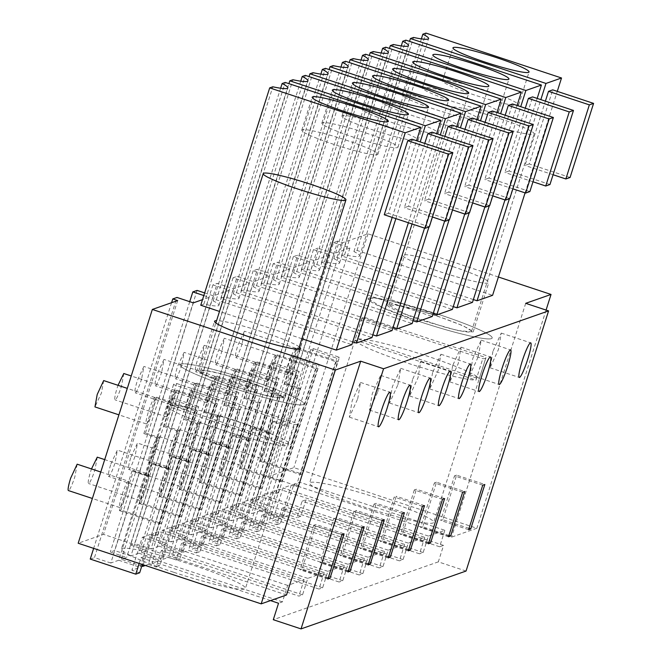 <?xml version="1.0" encoding="UTF-8"?>
<svg xmlns="http://www.w3.org/2000/svg" width="662" height="662" viewBox="0 0 662 662"><rect width="100%" height="100%" fill="white"/><g stroke="black" fill="none" stroke-linecap="round" stroke-linejoin="round"><path stroke-width="0.5" stroke-dasharray="3.31 2.48" d="M466.056 571.049L438.318 561.864L443.54 545.397L306.001 499.843L300.78 516.302L255.267 501.233L337.794 241.084L342.693 242.706L268.532 476.508L451.542 537.13L476.872 528.251L293.862 467.629L268.532 476.508M525.702 303.328L451.542 537.13M438.318 561.864L273.298 619.715M170.655 527.341L175.422 528.921L178.061 527.995L173.295 526.414L178.889 524.453L324.223 572.597L307.764 578.365L302.542 594.832L298.893 596.106L161.346 550.552L164.995 549.27L159.774 565.737L151.987 563.155L160.212 560.275L170.655 527.341L162.43 530.229L151.987 563.155M324.223 572.597L319.001 589.056L181.454 543.502L185.103 542.219L179.882 558.687L172.087 556.105L180.321 553.225L190.764 520.291L182.538 523.179L172.087 556.105M190.764 520.291L195.53 521.871L198.17 520.944L193.403 519.364L198.997 517.411L344.323 565.547L327.872 571.314L322.642 587.782L319.001 589.056M344.323 565.547L339.101 582.014L201.562 536.452L205.212 535.177L199.99 551.636L192.195 549.063L200.429 546.175L210.872 513.24L202.638 516.128L192.195 549.063M210.872 513.24L215.638 514.821L218.278 513.894L213.512 512.322L219.097 510.361L364.431 558.496L347.972 564.264L342.75 580.731L339.101 582.014M364.431 558.496L359.209 574.964L221.671 529.401L225.32 528.127L220.09 544.594L212.303 542.013L220.529 539.125L230.98 506.198L222.746 509.078L212.303 542.013M230.98 506.198L235.746 507.771L238.386 506.852L233.62 505.272L239.205 503.31L384.539 551.446L368.08 557.222L362.859 573.681L359.209 574.964M384.539 551.446L379.318 567.913L241.771 522.359L245.42 521.077L240.198 537.544L232.412 534.962L240.637 532.074L251.08 499.148L242.855 502.028L232.412 534.962M251.08 499.148L255.846 500.729L258.486 499.802L253.72 498.221L259.314 496.26L404.647 544.396L388.189 550.172L382.967 566.631L379.318 567.913M404.647 544.396L399.426 560.863L261.879 515.309L265.528 514.026L260.307 530.494L252.512 527.912L260.745 525.024L271.188 492.098L262.963 494.986L252.512 527.912M271.188 492.098L275.955 493.678L278.594 492.751L273.828 491.171L279.422 489.21L424.756 537.354L408.297 543.121L403.067 559.589L399.426 560.863M424.756 537.354L419.526 553.813L281.987 508.259L285.636 506.976L280.415 523.443L272.62 520.862L280.853 517.982L291.297 485.047L283.071 487.935L272.62 520.862M291.297 485.047L296.063 486.628L298.703 485.701L293.936 484.121L299.522 482.168L444.856 530.303L428.397 536.071L423.175 552.538L419.526 553.813M444.856 530.303L439.634 546.771L443.54 545.397M143.249 564.794L153.187 533.464L158.781 531.503L304.115 579.647L287.656 585.415L282.434 601.874L278.528 603.248M304.115 579.647L298.893 596.106M439.634 546.771L302.095 501.208L306.001 499.843M300.78 516.302L296.874 517.676L302.095 501.208M337.794 241.084L333.574 242.565L251.047 502.715L267.39 508.126L262.111 509.972L283.485 517.055L289.079 515.094L296.874 517.676M251.047 502.715L255.267 501.233M203.822 295.55L209.167 297.321L202.514 299.654M498.395 277.006L368.022 233.827L342.693 242.706M333.574 242.565L349.908 247.977L334.078 253.529L317.743 248.118L235.217 508.259L251.56 513.671L259.471 510.899L310.66 349.544L313.3 348.617L262.111 509.972M204.657 292.91L213.445 295.823L229.275 290.27L212.932 284.859L217.21 283.361L233.545 288.773L249.384 283.22L233.041 277.808L237.31 276.311L253.654 281.722L269.484 276.17L253.149 270.758L257.419 269.26L273.762 274.672L289.592 269.128L273.249 263.716L277.527 262.21L293.87 267.622L309.7 262.078L293.357 256.666L297.635 255.168L313.97 260.58L329.808 255.027L313.465 249.615L317.743 248.118M452.667 266.546A45.124 4.402 17.6 0 0 402.794 255.3A45.124 4.402 17.6 0 0 438.947 271.354A45.124 4.402 17.6 0 0 488.821 282.591A45.124 4.402 17.6 0 0 452.667 266.546M372.838 334.807L240.96 291.131L244.088 290.03A50.072 4.882 17.6 0 0 259.123 291.181A50.072 4.882 17.6 0 0 253.38 286.778L256.5 285.678L392.045 330.578M433.155 313.664L301.276 269.98L304.404 268.888A50.072 4.882 17.6 0 0 319.44 270.03A50.072 4.882 17.6 0 0 313.697 265.627L316.825 264.535L452.369 309.427M453.263 306.614L321.384 262.93L324.512 261.838A50.072 4.882 17.6 0 0 339.548 262.98A50.072 4.882 17.6 0 0 333.805 258.577L336.925 257.485L472.469 302.377M413.047 320.714L281.176 277.03L284.296 275.938A50.072 4.882 17.6 0 0 299.34 277.08A50.072 4.882 17.6 0 0 293.589 272.678L296.717 271.585L432.261 316.477M392.938 327.756L261.068 284.081L264.188 282.988A50.072 4.882 17.6 0 0 279.232 284.13A50.072 4.882 17.6 0 0 273.489 279.728L276.608 278.628L412.153 323.528M352.73 341.857L220.851 298.181L223.979 297.081A50.072 4.882 17.6 0 0 239.015 298.223A50.072 4.882 17.6 0 0 233.272 293.82L236.4 292.728L371.945 337.62M200.751 305.223L203.871 304.131A50.072 4.882 17.6 0 0 218.915 305.273A50.072 4.882 17.6 0 0 213.164 300.871L216.292 299.778L351.836 344.67M301.889 338.729L219.503 311.438M299.298 346.905A45.124 4.402 17.6 0 0 264.428 332.531A45.124 4.402 17.6 0 0 216.573 320.665M473.363 299.563L341.493 255.888L344.621 254.787A50.072 4.882 17.6 0 0 359.656 255.937A50.072 4.882 17.6 0 0 353.913 251.535L357.033 250.435L492.578 295.335M368.022 233.827L293.862 467.629M381.535 499.28A65.083 6.355 -162.4 0 1 433.684 522.426A65.083 6.355 -162.4 0 1 361.75 506.215A65.083 6.355 -162.4 0 1 309.601 483.07A65.083 6.355 -162.4 0 1 381.535 499.28M546.076 310.073L476.872 528.251M286.522 594.981L103.512 534.358L78.182 543.245M177.673 300.565L103.512 534.358M171.582 302.7L93.648 548.368M270.51 600.591L140.981 557.694L139.161 563.436M302.542 594.832L164.995 549.27M307.764 578.365L162.43 530.229M178.889 524.453L168.438 557.387L176.233 559.969L181.454 543.502M322.642 587.782L185.103 542.219M327.872 571.314L182.538 523.179M198.997 517.411L188.546 550.337L196.341 552.919L201.562 536.452M342.75 580.731L205.212 535.177M347.972 564.264L202.638 516.128M219.097 510.361L208.654 543.287L216.449 545.869L221.671 529.401M362.859 573.681L225.32 528.127M368.08 557.222L222.746 509.078M239.205 503.31L228.762 536.237L236.549 538.818L241.771 522.359M382.967 566.631L245.42 521.077M388.189 550.172L242.855 502.028M259.314 496.26L248.871 529.195L256.657 531.776L261.879 515.309M403.067 559.589L265.528 514.026M408.297 543.121L262.963 494.986M279.422 489.21L268.971 522.144L276.766 524.726L281.987 508.259M423.175 552.538L285.636 506.976M428.397 536.071L283.071 487.935M299.522 482.168L289.079 515.094M140.981 557.694L144.887 556.32L142.305 564.479M282.434 601.874L144.887 556.32M139.665 572.787L131.879 570.205L140.104 567.317L150.555 534.391L155.322 535.972L157.953 535.045L153.187 533.464M287.656 585.415L142.322 537.279L131.879 570.205M142.322 537.279L150.555 534.391M158.781 531.503L148.338 564.438L156.124 567.02L161.346 550.552M334.078 253.529L251.56 513.671M349.908 247.977L267.39 508.126M283.485 517.055L293.936 484.121M313.3 348.617L339.44 357.273L298.703 485.701M197.102 290.411L114.576 550.552L110.306 552.05L126.641 557.462L121.369 559.316L141.792 566.084M189.729 301.673L110.306 552.05M209.167 297.321L126.641 557.462M193.337 302.873L110.811 563.014L118.73 560.242L169.911 398.88L172.55 397.961L121.369 559.316M110.811 563.014L94.476 557.603L176.994 297.453M90.247 559.084L94.476 557.603M313.465 249.615L230.939 509.757L235.217 508.259M230.939 509.757L247.282 515.168L242.002 517.022L263.385 524.105L273.828 491.171M329.808 255.027L247.282 515.168M313.97 260.58L231.452 520.721L239.363 517.949L290.552 356.595L293.192 355.668L242.002 517.022M231.452 520.721L215.109 515.309L297.635 255.168M293.357 256.666L210.839 516.807L215.109 515.309M210.839 516.807L227.174 522.219L221.902 524.072L243.277 531.147L253.72 498.221M309.7 262.078L227.174 522.219M293.87 267.622L211.344 527.771L219.263 524.999L270.444 363.637L273.083 362.718L221.902 524.072M211.344 527.771L195 522.359L277.527 262.21M273.249 263.716L190.73 523.857L195 522.359M190.73 523.857L207.074 529.269L201.794 531.123L223.168 538.198L233.62 505.272M289.592 269.128L207.074 529.269M273.762 274.672L191.235 534.822L199.154 532.041L250.335 370.687L252.975 369.76L201.794 531.123M191.235 534.822L174.9 529.41L257.419 269.26M253.149 270.758L170.622 530.907L174.9 529.41M170.622 530.907L186.965 536.319L181.686 538.165L203.06 545.248L213.512 512.322M269.484 276.17L186.965 536.319M253.654 281.722L171.135 541.872L179.046 539.091L230.235 377.737L232.875 376.81L181.686 538.165M171.135 541.872L154.792 536.46L237.31 276.311M233.041 277.808L150.514 537.958L154.792 536.46M150.514 537.958L166.857 543.37L161.578 545.215L182.96 552.298L193.403 519.364M249.384 283.22L166.857 543.37M233.545 288.773L151.027 548.914L158.938 546.142L210.127 384.788L212.767 383.861L161.578 545.215M151.027 548.914L134.684 543.502L217.21 283.361M212.932 284.859L130.414 545L134.684 543.502M130.414 545L146.749 550.412L141.469 552.265L162.852 559.349L173.295 526.414M229.275 290.27L146.749 550.412M213.445 295.823L130.919 555.964L138.838 553.192L190.019 391.838L192.659 390.911L141.469 552.265M130.919 555.964L114.576 550.552M437.003 315.94A45.124 4.402 17.6 0 0 387.129 304.694A45.124 4.402 17.6 0 0 423.283 320.747L457.525 330.495L473.156 331.985L463.326 325.82L437.003 315.94M412.045 223.979L440.313 134.874M424.549 228.117L456.747 126.608M469.54 212.725L428.695 199.196L452.196 125.101M428.695 199.196L424.474 200.677L444.864 136.38M240.96 291.131L309.013 76.61M244.088 290.03L313.027 72.696M253.38 286.778L320.838 74.127M256.5 285.678L325.447 68.343M301.276 269.98L369.33 55.459M469.192 212.85L500.629 113.732M304.404 268.888L373.343 51.553M313.697 265.627L381.155 52.985M316.825 264.535L385.764 47.201M484.865 206.974L517.072 105.465M529.865 191.583L489.011 178.045L512.512 103.959M489.011 178.045L484.791 179.526L505.189 115.238M489.292 205.799L520.737 106.681M504.974 199.924L537.172 98.415M549.965 184.532L509.119 171.003L532.62 96.909M509.119 171.003L504.899 172.476L525.289 108.187M321.384 262.93L389.438 48.417M324.512 261.838L393.451 44.503M333.805 258.577L401.263 45.935M336.925 257.485L405.872 40.15M449.084 219.9L480.529 120.774M464.765 214.016L496.963 112.515M509.757 198.625L468.903 185.095L492.412 111.001M468.903 185.095L464.683 186.576L485.081 122.288M281.176 277.03L349.222 62.509M284.296 275.938L353.243 58.604M293.589 272.678L361.047 60.027M296.717 271.585L365.656 54.243M264.188 282.988L333.135 65.646M273.489 279.728L340.938 67.077M276.608 278.628L345.556 61.293M444.657 221.067L476.855 119.565M428.976 226.95L460.421 127.824M489.648 205.675L448.803 192.145L472.304 118.051M448.803 192.145L444.574 193.627L464.972 129.33M261.068 284.081L329.113 69.56M220.851 298.181L288.905 83.66M395.876 218.617L420.204 141.925M223.979 297.081L292.918 79.746M233.272 293.82L300.73 81.178M236.4 292.728L305.339 75.394M408.38 222.763L436.647 133.658M449.44 219.776L408.586 206.246L432.087 132.152M408.586 206.246L404.366 207.719L424.756 143.431M392.21 217.401L416.539 140.708M216.292 299.778L285.231 82.444M429.332 226.826L388.478 213.288L411.987 139.202M388.478 213.288L384.258 214.769M203.871 304.131L272.818 86.796M213.164 300.871L280.622 88.228M248.763 381.933A45.124 4.402 17.6 0 0 198.89 370.687A45.124 4.402 17.6 0 0 235.043 386.74L269.285 396.488L284.917 397.978L275.086 391.813L248.763 381.933M344.621 254.787L413.56 37.453M341.493 255.888L409.546 41.367M353.913 251.535L421.363 38.884M357.033 250.435L425.98 33.1M525.082 192.874L557.28 91.364M509.401 198.749L540.846 99.631M570.073 177.482L529.228 163.953L552.729 89.858M529.228 163.953L524.999 165.434L545.397 101.137M440.04 314.872A65.083 6.355 -162.4 0 1 492.18 338.025A65.083 6.355 -162.4 0 1 420.246 321.815L382.28 307.557L368.105 298.661L374.419 297.917L390.646 300.813L440.04 314.872A65.083 6.355 17.6 0 0 368.105 298.661A65.083 6.355 17.6 0 0 420.246 321.815A65.083 6.355 17.6 0 0 492.18 338.025A65.083 6.355 17.6 0 0 440.04 314.872M341.981 534.573L313.755 525.223L315.865 524.478L344.091 533.829M328.294 577.727L302.145 569.063L315.865 524.478M327.88 579.027L300.035 569.8L302.145 569.063M313.755 525.223L300.035 569.8M357.703 398.814L360.517 382.429L352.167 400.758L349.354 417.143L357.703 398.814M432.592 372.565L429.779 388.95L438.128 370.621L440.942 354.236L432.592 372.565M412.484 379.607L409.67 395.992L418.028 377.671L420.842 361.287L412.484 379.607M402.306 513.422L374.071 504.072L376.182 503.335L404.416 512.686M388.611 556.577L362.462 547.921L376.182 503.335M388.197 557.884L360.351 548.657L362.462 547.921M374.071 504.072L360.351 548.657M422.406 506.38L394.18 497.03L380.46 541.607L382.57 540.871L396.29 496.285L394.18 497.03M408.305 550.834L380.46 541.607M424.516 505.636L396.29 496.285M408.719 549.526L382.57 540.871M448.935 535.434L422.786 526.77L436.498 482.193L464.732 491.543M448.522 536.733L420.676 527.515L422.786 526.77M462.622 492.28L434.388 482.929L420.676 527.515M434.388 482.929L436.498 482.193M452.7 365.515L449.887 381.9L458.236 363.57L461.05 347.186L452.7 365.515M442.514 499.33L414.288 489.979L416.398 489.235L444.624 498.585M428.827 542.484L402.678 533.82L416.398 489.235M428.413 543.783L400.568 534.557L402.678 533.82M414.288 489.979L400.568 534.557M368.097 564.926L340.251 555.708L342.362 554.963L356.073 510.385L353.963 511.122L340.251 555.708M368.511 563.627L342.362 554.963M382.197 520.473L353.963 511.122M384.308 519.736L356.073 510.385M362.089 527.523L333.855 518.172L320.143 562.758L322.253 562.013L335.973 517.436L333.855 518.172M347.989 571.976L320.143 562.758M364.199 526.787L335.973 517.436M348.402 570.677L322.253 562.013M377.812 391.763L380.625 375.379L372.267 393.708L369.462 410.092L377.812 391.763M397.92 384.713L400.733 368.329L392.376 386.658L389.562 403.042L397.92 384.713M478.345 356.52L481.158 340.136L472.8 358.465L469.987 374.849L478.345 356.52M469.035 528.384L442.886 519.72L456.606 475.142L484.841 484.493M468.622 529.683L440.776 520.464L442.886 519.72M482.73 485.229L454.496 475.879L440.776 520.464M454.496 475.879L456.606 475.142M492.909 351.414L490.095 367.799L498.453 349.47L501.266 333.085L492.909 351.414M173.51 572.208A65.083 6.355 -162.4 0 1 121.361 549.063A65.083 6.355 -162.4 0 1 193.296 565.274A65.083 6.355 -162.4 0 1 245.445 588.419A65.083 6.355 -162.4 0 1 173.51 572.208M118.73 560.242L140.104 567.317M156.124 567.02L159.774 565.737M145.334 565.489L148.338 564.438M138.838 553.192L160.212 560.275M162.852 559.349L168.438 557.387M190.019 391.838L216.168 400.493L218.799 399.567L178.061 527.995M175.422 528.921L216.168 400.493M192.659 390.911L218.799 399.567M176.233 559.969L179.882 558.687M158.938 546.142L180.321 553.225M182.96 552.298L188.546 550.337M210.127 384.788L236.268 393.443L238.908 392.525L198.17 520.944M195.53 521.871L236.268 393.443M212.767 383.861L238.908 392.525M196.341 552.919L199.99 551.636M179.046 539.091L200.429 546.175M203.06 545.248L208.654 543.287M230.235 377.737L256.376 386.401L259.016 385.474L218.278 513.894M215.638 514.821L256.376 386.401M232.875 376.81L259.016 385.474M216.449 545.869L220.09 544.594M199.154 532.041L220.529 539.125M223.168 538.198L228.762 536.237M250.335 370.687L276.484 379.351L279.124 378.424L238.386 506.852M235.746 507.771L276.484 379.351M252.975 369.76L279.124 378.424M236.549 538.818L240.198 537.544M219.263 524.999L240.637 532.074M243.277 531.147L248.871 529.195M270.444 363.637L296.593 372.301L299.224 371.374L258.486 499.802M255.846 500.729L296.593 372.301M273.083 362.718L299.224 371.374M256.657 531.776L260.307 530.494M239.363 517.949L260.745 525.024M263.385 524.105L268.971 522.144M290.552 356.595L316.693 365.25L319.332 364.323L278.594 492.751M275.955 493.678L316.693 365.25M293.192 355.668L319.332 364.323M276.766 524.726L280.415 523.443M259.471 510.899L280.853 517.982M310.66 349.544L336.801 358.2L339.44 357.273M296.063 486.628L336.801 358.2M169.911 398.88L196.06 407.544L198.699 406.617L157.953 535.045M155.322 535.972L196.06 407.544M172.55 397.961L198.699 406.617M452.543 209.97L424.474 200.677M512.868 188.827L484.791 179.526M532.968 181.777L504.899 172.476M492.76 195.878L464.683 186.576M472.651 202.928L444.574 193.627M432.443 217.02L404.366 207.719M251.8 380.865A65.083 6.355 -162.4 0 1 303.941 404.01A65.083 6.355 -162.4 0 1 232.006 387.8A65.083 6.355 -162.4 0 1 179.865 364.654A65.083 6.355 -162.4 0 1 251.8 380.865A65.083 6.355 17.6 0 0 179.865 364.654A65.083 6.355 17.6 0 0 232.006 387.8A65.083 6.355 17.6 0 0 303.941 404.01A65.083 6.355 17.6 0 0 251.8 380.865M553.076 174.727L524.999 165.434M344.141 118.208A39.919 3.898 17.6 0 0 385.888 133.989A39.919 3.898 17.6 0 0 418.078 140.179A39.919 3.898 17.6 0 0 415.918 138.01A39.919 3.898 17.6 0 0 374.171 122.238A39.919 3.898 17.6 0 0 341.981 116.04A39.919 3.898 17.6 0 0 344.141 118.208M404.457 97.057A39.919 3.898 17.6 0 0 446.205 112.838A39.919 3.898 17.6 0 0 478.394 119.036A39.919 3.898 17.6 0 0 476.235 116.868A39.919 3.898 17.6 0 0 434.487 101.087A39.919 3.898 17.6 0 0 402.297 94.898A39.919 3.898 17.6 0 0 404.457 97.057M424.565 90.007A39.919 3.898 17.6 0 0 466.313 105.788A39.919 3.898 17.6 0 0 498.503 111.986A39.919 3.898 17.6 0 0 496.343 109.818A39.919 3.898 17.6 0 0 454.595 94.037A39.919 3.898 17.6 0 0 422.406 87.847A39.919 3.898 17.6 0 0 424.565 90.007M384.349 104.108A39.919 3.898 17.6 0 0 426.096 119.888A39.919 3.898 17.6 0 0 458.294 126.086A39.919 3.898 17.6 0 0 456.135 123.918A39.919 3.898 17.6 0 0 414.379 108.138A39.919 3.898 17.6 0 0 382.189 101.94A39.919 3.898 17.6 0 0 384.349 104.108M364.241 111.158A39.919 3.898 17.6 0 0 405.988 126.939A39.919 3.898 17.6 0 0 438.186 133.128A39.919 3.898 17.6 0 0 436.026 130.968A39.919 3.898 17.6 0 0 394.279 115.188A39.919 3.898 17.6 0 0 362.081 108.99A39.919 3.898 17.6 0 0 364.241 111.158M324.032 125.259A39.919 3.898 17.6 0 0 365.78 141.031A39.919 3.898 17.6 0 0 397.97 147.229A39.919 3.898 17.6 0 0 395.81 145.061A39.919 3.898 17.6 0 0 354.062 129.28A39.919 3.898 17.6 0 0 321.873 123.091A39.919 3.898 17.6 0 0 324.032 125.259M303.924 132.301A39.919 3.898 17.6 0 0 345.672 148.081A39.919 3.898 17.6 0 0 377.87 154.279A39.919 3.898 17.6 0 0 375.71 152.111A39.919 3.898 17.6 0 0 333.954 136.331A39.919 3.898 17.6 0 0 301.764 130.141A39.919 3.898 17.6 0 0 303.924 132.301M444.665 82.965A39.919 3.898 17.6 0 0 486.413 98.746A39.919 3.898 17.6 0 0 518.611 104.935A39.919 3.898 17.6 0 0 516.451 102.767A39.919 3.898 17.6 0 0 474.704 86.995A39.919 3.898 17.6 0 0 442.506 80.797A39.919 3.898 17.6 0 0 444.665 82.965M298.653 388.875L284.602 384.217L286.183 383.662L300.234 388.321L298.653 388.875L286.745 426.411L272.686 421.76L269.409 432.087A13.885 1.779 -71.7 0 1 266.952 444.285L274.275 421.206L272.686 421.76M260.158 461.273L300.349 474.588L301.938 474.033L261.738 460.719L260.158 461.273L269.409 432.087A13.885 1.779 -71.7 0 0 269.202 431.847L217.897 414.851L215.647 427.296L209.175 441.19L211.418 428.769L217.889 414.875M300.349 474.588L336.139 361.775L337.719 361.212L301.938 474.033M295.947 348.452A13.885 1.779 -71.7 0 1 293.481 360.649L297.528 347.906L295.947 348.452L287.854 373.956A13.885 1.779 -71.7 0 1 287.01 374.568A13.885 1.779 -71.7 0 1 289.261 362.122A13.885 1.779 -71.7 0 1 295.74 348.204A13.885 1.779 -71.7 0 1 295.947 348.444L336.139 361.775M286.183 383.662L293.481 360.649A13.885 1.779 -71.7 0 1 287.854 373.956L284.602 384.217M261.738 460.719L266.952 444.285A13.885 1.779 -71.7 0 1 261.325 457.599A13.885 1.779 -71.7 0 1 260.472 458.212A13.885 1.779 -71.7 0 1 262.731 445.766A13.885 1.779 -71.7 0 1 269.202 431.847M300.234 388.321L288.326 425.856L274.275 421.206M297.528 347.906L337.719 361.212M288.326 425.856L286.745 426.411M242.176 343.652A13.885 1.779 -71.7 0 1 235.697 357.571A13.885 1.779 -71.7 0 1 237.956 345.134L244.427 331.232L242.176 343.652M278.545 395.926L264.494 391.267L266.074 390.712L280.125 395.363L278.545 395.926L266.637 433.461L252.586 428.811L249.309 439.138A13.885 1.779 -71.7 0 1 246.843 451.335L254.167 428.256L252.586 428.811M240.049 468.324L280.241 481.638L281.83 481.084L241.63 467.769L240.049 468.324L249.309 439.138A13.885 1.779 -71.7 0 0 249.102 438.898L197.789 421.901M280.241 481.638L316.031 368.817L317.619 368.262L281.83 481.084M275.839 355.502A13.885 1.779 -71.7 0 1 273.373 367.691L277.419 354.948L275.839 355.502L267.746 381.006A13.885 1.779 -71.7 0 1 266.902 381.618A13.885 1.779 -71.7 0 1 269.153 369.173A13.885 1.779 -71.7 0 1 275.632 355.254A13.885 1.779 -71.7 0 1 275.839 355.494L316.031 368.817M266.074 390.712L273.373 367.691A13.885 1.779 -71.7 0 1 267.746 381.006L264.494 391.267M241.63 467.769L246.843 451.335A13.885 1.779 -71.7 0 1 241.216 464.641A13.885 1.779 -71.7 0 1 240.364 465.254A13.885 1.779 -71.7 0 1 242.623 452.816A13.885 1.779 -71.7 0 1 249.102 438.898M280.125 395.363L268.218 432.907L254.167 428.256M277.419 354.948L317.619 368.262M268.218 432.907L266.637 433.461M222.068 350.703A13.885 1.779 -71.7 0 1 215.589 364.621A13.885 1.779 -71.7 0 1 217.848 352.176L224.319 338.282L222.068 350.703M191.318 435.819L197.781 421.926L195.538 434.338A13.885 1.779 -71.7 0 1 189.059 448.265A13.885 1.779 -71.7 0 1 191.318 435.819M258.437 402.968L244.386 398.317L245.966 397.763L260.017 402.413L258.437 402.968L246.529 440.511L232.478 435.853L229.201 446.188A13.885 1.779 -71.7 0 1 226.735 458.385L234.058 435.298L232.478 435.853M219.941 475.374L260.141 488.688L261.722 488.134L221.522 474.819L219.941 475.374L229.201 446.188A13.885 1.779 -71.7 0 0 228.994 445.94L177.681 428.951M260.141 488.688L295.922 375.867L297.511 375.313L261.722 488.134M255.731 362.544L247.638 388.048A13.885 1.779 -71.7 0 1 246.794 388.66A13.885 1.779 -71.7 0 1 249.053 376.223A13.885 1.779 -71.7 0 1 255.524 362.304A13.885 1.779 -71.7 0 1 255.731 362.544L295.922 375.867M245.966 397.763L253.273 374.742A13.885 1.779 -71.7 0 0 255.739 362.553L257.311 361.998L253.273 374.742A13.885 1.779 -71.7 0 1 247.638 388.048L244.386 398.317M221.522 474.819L226.735 458.385A13.885 1.779 -71.7 0 1 221.108 471.692A13.885 1.779 -71.7 0 1 220.264 472.304A13.885 1.779 -71.7 0 1 222.515 459.867A13.885 1.779 -71.7 0 1 228.994 445.94M260.017 402.413L248.109 439.957L234.058 435.298M257.311 361.998L297.511 375.313M248.109 439.957L246.529 440.511M201.96 357.745A13.885 1.779 -71.7 0 1 195.489 371.672A13.885 1.779 -71.7 0 1 197.739 359.226L204.21 345.332L201.96 357.745M171.21 442.87L177.681 428.968L175.43 441.388A13.885 1.779 -71.7 0 1 168.951 455.307A13.885 1.779 -71.7 0 1 171.21 442.87M238.328 410.018L224.277 405.367L225.866 404.813L239.917 409.464L238.328 410.018L226.421 447.562L212.37 442.903L209.093 453.238A13.885 1.779 -71.7 0 1 206.635 465.436L213.95 442.348L212.37 442.903M199.833 482.424L240.033 495.739L241.613 495.176L201.422 481.862L199.833 482.424L209.093 453.238A13.885 1.779 -71.7 0 0 208.886 452.99L157.581 436.001M240.033 495.739L275.822 382.917L277.403 382.363L241.613 495.176M235.631 369.603A13.885 1.779 -71.7 0 1 233.165 381.792L237.203 369.048L235.631 369.603L227.538 395.098A13.885 1.779 -71.7 0 1 226.685 395.711A13.885 1.779 -71.7 0 1 228.944 383.273A13.885 1.779 -71.7 0 1 235.415 369.355A13.885 1.779 -71.7 0 1 235.631 369.595L275.822 382.917M225.866 404.813L233.165 381.792A13.885 1.779 -71.7 0 1 227.538 395.098L224.277 405.367M201.422 481.862L206.635 465.436A13.885 1.779 -71.7 0 1 201 478.742A13.885 1.779 -71.7 0 1 200.156 479.354A13.885 1.779 -71.7 0 1 202.406 466.917A13.885 1.779 -71.7 0 1 208.886 452.99M239.917 409.464L228.009 447.007L213.95 442.348M237.203 369.048L277.403 382.363M228.009 447.007L226.421 447.562M181.86 364.795A13.885 1.779 -71.7 0 1 175.38 378.722A13.885 1.779 -71.7 0 1 177.631 366.276L184.102 352.374L181.86 364.795M151.101 449.92L157.573 436.018L155.322 448.439A13.885 1.779 -71.7 0 1 148.851 462.357A13.885 1.779 -71.7 0 1 151.101 449.92M218.228 417.068L204.169 412.418L205.758 411.855L219.809 416.514L218.228 417.068L206.321 454.612L192.261 449.953L188.984 460.28A13.885 1.779 -71.7 0 1 186.527 472.486L193.85 449.399L192.261 449.953M179.733 489.466L219.925 502.781L221.505 502.226L181.314 488.912L179.733 489.466L188.984 460.28A13.885 1.779 -71.7 0 0 188.778 460.04L137.473 443.043M219.925 502.781L255.714 389.968L257.295 389.413L221.505 502.226M215.522 376.653A13.885 1.779 -71.7 0 1 213.056 388.842L217.103 376.099L215.522 376.653L207.429 402.148A13.885 1.779 -71.7 0 1 206.577 402.761A13.885 1.779 -71.7 0 1 208.836 390.323A13.885 1.779 -71.7 0 1 215.315 376.397A13.885 1.779 -71.7 0 1 215.522 376.645L255.714 389.968M205.758 411.855L213.056 388.842A13.885 1.779 -71.7 0 1 207.429 402.148L204.169 412.418M181.314 488.912L186.527 472.486A13.885 1.779 -71.7 0 1 180.9 485.792A13.885 1.779 -71.7 0 1 180.047 486.404A13.885 1.779 -71.7 0 1 182.307 473.959A13.885 1.779 -71.7 0 1 188.778 460.04M219.809 416.514L207.901 454.049L193.85 449.399M217.103 376.099L257.295 389.413M207.901 454.049L206.321 454.612M161.751 371.845A13.885 1.779 -71.7 0 1 155.272 385.764A13.885 1.779 -71.7 0 1 157.531 373.327L163.994 359.425L161.751 371.845M130.993 456.97L137.464 443.068L135.214 455.489A13.885 1.779 -71.7 0 1 128.742 469.408A13.885 1.779 -71.7 0 1 130.993 456.97M198.12 424.119L184.069 419.46L185.65 418.905L199.701 423.564L198.12 424.119L186.212 461.654L172.161 457.003L168.884 467.331A13.885 1.779 -71.7 0 1 166.419 479.528L173.742 456.449L172.161 457.003M159.625 496.517L199.816 509.831L201.405 509.277L161.205 495.962L159.625 496.517L168.884 467.331A13.885 1.779 -71.7 0 0 168.678 467.091L117.364 450.094M199.816 509.831L235.606 397.018L237.195 396.464L201.405 509.277M185.65 418.905L192.948 395.893A13.885 1.779 -71.7 0 0 195.414 383.695L196.995 383.149L192.948 395.893A13.885 1.779 -71.7 0 1 187.321 409.199L195.414 383.695L235.606 397.018M195.414 383.687A13.885 1.779 -71.7 0 0 195.207 383.447A13.885 1.779 -71.7 0 0 188.728 397.365A13.885 1.779 -71.7 0 0 186.477 409.811A13.885 1.779 -71.7 0 0 187.321 409.199L184.069 419.46M161.205 495.962L166.419 479.528A13.885 1.779 -71.7 0 1 160.792 492.842A13.885 1.779 -71.7 0 1 159.939 493.455A13.885 1.779 -71.7 0 1 162.198 481.009A13.885 1.779 -71.7 0 1 168.678 467.091M199.701 423.564L187.793 461.1L173.742 456.449M196.995 383.149L237.195 396.464M187.793 461.1L186.212 461.654M141.643 378.896A13.885 1.779 -71.7 0 1 135.164 392.814A13.885 1.779 -71.7 0 1 137.423 380.377L143.894 366.475L141.643 378.896M110.885 464.012L117.356 450.119L115.114 462.539A13.885 1.779 -71.7 0 1 108.634 476.458A13.885 1.779 -71.7 0 1 110.885 464.012M178.012 431.169L163.961 426.51L165.541 425.956L179.592 430.614L178.012 431.169L166.104 468.704L152.053 464.054L148.776 474.381A13.885 1.779 -71.7 0 1 146.31 486.578L153.634 463.499L152.053 464.054M139.517 503.567L179.716 516.881L181.297 516.327L141.097 503.012L139.517 503.567L148.776 474.381A13.885 1.779 -71.7 0 0 148.569 474.141L104.712 459.61M179.716 516.881L215.498 404.06L217.086 403.506L181.297 516.327M175.314 390.745A13.885 1.779 -71.7 0 1 172.848 402.935L176.886 390.191L175.314 390.745L167.213 416.249A13.885 1.779 -71.7 0 1 166.369 416.861A13.885 1.779 -71.7 0 1 168.62 404.416A13.885 1.779 -71.7 0 1 175.099 390.497A13.885 1.779 -71.7 0 1 175.306 390.737L215.498 404.06M165.541 425.956L172.848 402.935A13.885 1.779 -71.7 0 1 167.213 416.249L163.961 426.51M141.097 503.012L146.31 486.578A13.885 1.779 -71.7 0 1 140.683 499.884A13.885 1.779 -71.7 0 1 139.839 500.497A13.885 1.779 -71.7 0 1 142.09 488.059A13.885 1.779 -71.7 0 1 148.569 474.141M179.592 430.614L167.685 468.15L153.634 463.499M176.886 390.191L217.086 403.506M167.685 468.15L166.104 468.704M123.786 373.525L121.535 385.946A13.885 1.779 -71.7 0 1 115.064 399.865A13.885 1.779 -71.7 0 1 117.315 387.427L118.018 385.301M97.256 457.169L95.005 469.581A13.885 1.779 -71.7 0 1 88.526 483.508A13.885 1.779 -71.7 0 1 90.785 471.063L91.48 468.936M157.904 438.211L143.853 433.56L145.433 433.006L159.492 437.656L157.904 438.211L145.996 475.755L131.945 471.096L128.668 481.431A13.885 1.779 -71.7 0 1 126.202 493.629L133.525 470.541L131.945 471.096M119.408 510.617L159.608 523.932L161.189 523.377L120.997 510.063L119.408 510.617L128.668 481.431A13.885 1.779 -71.7 0 0 128.461 481.191L100.773 472.014M159.608 523.932L195.398 411.11L196.978 410.556L161.189 523.377M155.206 397.796A13.885 1.779 -71.7 0 1 152.74 409.985L156.778 397.241L155.206 397.796L147.113 423.291A13.885 1.779 -71.7 0 1 146.261 423.903A13.885 1.779 -71.7 0 1 148.52 411.466A13.885 1.779 -71.7 0 1 154.991 397.548A13.885 1.779 -71.7 0 1 155.198 397.788L195.398 411.11M145.433 433.006L152.74 409.985A13.885 1.779 -71.7 0 1 147.113 423.291L143.853 433.56M120.997 510.063L126.202 493.629A13.885 1.779 -71.7 0 1 120.575 506.935A13.885 1.779 -71.7 0 1 119.731 507.547A13.885 1.779 -71.7 0 1 121.982 495.11A13.885 1.779 -71.7 0 1 128.461 481.191M159.492 437.656L147.585 475.2L133.525 470.541M156.778 397.241L196.978 410.556M147.585 475.2L145.996 475.755M103.677 380.576L101.435 392.988L94.964 406.89M77.148 464.211L74.897 476.632A13.885 1.779 -71.7 0 1 68.418 490.559M479.023 112.25A43.394 4.237 17.6 0 0 451.459 107.641A43.394 4.237 17.6 0 0 506.612 129.28A43.394 4.237 17.6 0 0 534.176 133.881A43.394 4.237 17.6 0 0 479.023 112.25M416.348 309.824L396.737 305.24L388.784 305.223L405.74 314.268L443.937 326.863A43.394 4.237 17.6 0 0 471.501 331.463A43.394 4.237 17.6 0 0 416.348 309.824M361.808 318.621L355.014 340.028C357.48 344.356 374.866 352.002 407.188 362.975A65.083 6.355 17.6 0 0 475.986 380.096L482.78 358.688A65.083 6.355 17.6 0 0 485.916 357.778A65.083 6.355 17.6 0 0 485.941 357.579L479.156 378.987A65.083 6.355 17.6 0 0 426.982 356.032A65.083 6.355 17.6 0 0 358.183 338.919L364.969 317.512A65.083 6.355 17.6 0 0 361.833 318.422A65.083 6.355 17.6 0 0 361.808 318.621L482.78 358.688M355.014 340.028L475.986 380.096M358.183 338.919L479.156 378.987M364.969 317.512L485.941 357.579M228.109 375.817A43.394 4.237 17.6 0 0 200.545 371.217A43.394 4.237 17.6 0 0 255.697 392.847L275.301 397.44L283.253 397.457L266.306 388.412L228.109 375.817M173.568 384.614L166.774 406.013C169.24 410.349 186.626 417.995 218.948 428.968A65.083 6.355 17.6 0 0 287.747 446.089L294.54 424.681A65.083 6.355 17.6 0 0 297.677 423.771A65.083 6.355 17.6 0 0 297.701 423.572L290.916 444.972A65.083 6.355 17.6 0 0 238.742 422.025A65.083 6.355 17.6 0 0 169.944 404.904L176.729 383.505A65.083 6.355 17.6 0 0 173.593 384.415A65.083 6.355 17.6 0 0 173.568 384.614L294.54 424.681M166.774 406.013L287.747 446.089M169.944 404.904L290.916 444.972M176.729 383.505L297.701 423.572M387.129 304.694L402.794 255.3M473.156 331.985L488.821 282.591M259.123 291.181L328.071 73.838M319.44 270.03L388.387 52.695M339.548 262.98L408.495 45.645M299.34 277.08L368.279 59.745M279.232 284.13L348.171 66.796M239.015 298.223L307.962 80.888M218.915 305.273L287.854 87.938M198.89 370.687L214.554 321.293M284.917 397.978L300.581 348.584M359.656 255.937L428.595 38.595M485.916 357.778L433.684 522.426M361.833 318.422L309.601 483.07M360.517 382.437L389.968 392.194M349.354 417.134L378.507 426.791M429.779 388.942L458.932 398.598M440.942 354.244L470.392 364.001M409.67 395.992L438.832 405.649M420.833 361.287L450.292 371.043M449.887 381.891L479.04 391.548M461.05 347.194L490.501 356.95M380.625 375.387L410.076 385.143M369.462 410.084L398.615 419.741M400.725 368.337L430.184 378.093M389.57 403.034L418.723 412.691M481.158 340.144L510.609 349.9M469.995 374.841L499.148 384.498M490.095 367.791L519.256 377.448M501.258 333.094L530.717 342.85M173.593 384.415L121.361 549.063M297.677 423.771L245.445 588.419M418.078 140.179L428.521 107.252M341.981 116.04L352.424 83.114M478.394 119.036L488.846 86.101M402.297 94.898L412.74 61.963M498.503 111.986L508.946 79.059M422.406 87.847L432.849 54.913M458.294 126.086L468.737 93.152M382.189 101.94L392.632 69.014M438.186 133.128L448.629 100.202M362.081 108.99L372.532 76.064M397.97 147.229L408.421 114.303M321.873 123.091L332.316 90.156M377.87 154.279L388.313 121.345M301.764 130.141L312.207 97.206M518.611 104.935L529.054 72.009M442.506 80.797L452.957 47.863M287.01 374.568L235.697 357.571M260.472 458.212L209.167 441.215M295.74 348.204L244.427 331.207M266.902 381.618L215.589 364.621M240.364 465.254L189.059 448.265M275.632 355.254L224.327 338.257M246.794 388.66L195.489 371.672M220.264 472.304L168.951 455.307M255.524 362.304L204.219 345.307M226.685 395.711L175.38 378.722M200.156 479.354L148.851 462.357M235.415 369.355L184.11 352.358M206.577 402.761L155.272 385.764M180.047 486.404L128.742 469.408M215.315 376.397L164.002 359.408M186.477 409.811L135.164 392.814M159.939 493.455L108.634 476.458M195.207 383.447L143.902 366.45M166.369 416.861L115.064 399.865M139.839 500.497L88.526 483.508M175.099 390.497L131.242 375.966M146.261 423.903L118.912 414.851M119.731 507.547L92.374 498.486M154.991 397.548L127.303 388.379M388.784 305.223L451.459 107.641M471.501 331.463L534.176 133.881M200.545 371.217L215.845 322.973M283.262 397.457L298.562 349.213"/><path stroke-width="0.99" d="M548.583 310.9L383.563 368.759L301.036 628.9L466.056 571.049L548.583 310.9L525.702 303.328L551.032 294.449L498.395 277.006M301.036 628.9L273.298 619.715L278.528 603.248L270.51 600.591M203.822 295.55L192.824 291.909L197.102 290.411L204.657 292.91M202.514 299.654L193.337 302.873L176.994 297.453L172.774 298.934L171.582 302.7M383.563 368.759L360.682 361.179L335.353 370.058L152.343 309.444L177.673 300.565L172.774 298.934M372.838 334.807L376.504 336.023L392.045 330.578L424.549 228.117M484.865 206.974L452.369 309.427L436.821 314.88L433.155 313.664M453.263 306.614L456.929 307.83L472.469 302.377L504.974 199.924M413.047 320.714L416.721 321.931L432.261 316.477L464.765 214.016M392.938 327.756L396.612 328.973L412.153 323.528L444.657 221.067M408.38 222.763L371.945 337.62L356.396 343.073L352.73 341.857M301.889 338.729L336.296 350.124L351.836 344.67L392.21 217.401M219.503 311.438L200.751 305.223L269.691 87.889L272.818 86.796A50.072 4.882 17.6 0 0 287.854 87.938A50.072 4.882 17.6 0 0 282.111 83.536L285.231 82.444L420.775 127.336L416.539 140.708M216.573 320.665A45.124 4.402 17.6 0 0 214.554 321.293A45.124 4.402 17.6 0 0 250.708 337.347A45.124 4.402 17.6 0 0 300.581 348.584A45.124 4.402 17.6 0 0 299.298 346.905M473.363 299.563L477.037 300.78L492.578 295.335L525.082 192.874M551.032 294.449L546.076 310.073M329.99 578.29L327.88 579.027L341.981 534.573L344.091 533.829L329.99 578.29L328.294 577.727M387.013 408.52A18.222 2.334 108.3 0 0 389.968 392.194A18.222 2.334 108.3 0 0 381.469 410.465A18.222 2.334 108.3 0 0 378.507 426.791A18.222 2.334 108.3 0 0 387.013 408.52M461.894 382.272A18.222 2.334 108.3 0 0 458.932 398.598A18.222 2.334 108.3 0 0 467.438 380.327A18.222 2.334 108.3 0 0 470.392 364.001A18.222 2.334 108.3 0 0 461.894 382.272M441.786 389.314A18.222 2.334 108.3 0 0 438.832 405.649A18.222 2.334 108.3 0 0 447.33 387.378A18.222 2.334 108.3 0 0 450.292 371.043A18.222 2.334 108.3 0 0 441.786 389.314M390.307 557.139L388.197 557.884L402.306 513.422L404.416 512.686L390.307 557.139L388.611 556.577M422.406 506.38L408.305 550.834L410.415 550.089L424.516 505.636L422.406 506.38M450.632 535.997L464.732 491.543L462.622 492.28L448.522 536.733L450.632 535.997L448.935 535.434M482.002 375.222A18.222 2.334 108.3 0 0 479.04 391.548A18.222 2.334 108.3 0 0 487.546 373.277A18.222 2.334 108.3 0 0 490.501 356.95A18.222 2.334 108.3 0 0 482.002 375.222M430.523 543.047L428.413 543.783L442.514 499.33L444.624 498.585L430.523 543.047L428.827 542.484M368.097 564.926L370.207 564.189L384.308 519.736L382.197 520.473L368.097 564.926M362.089 527.523L347.989 571.976L350.099 571.24L364.199 526.787L362.089 527.523M407.113 401.47A18.222 2.334 108.3 0 0 410.076 385.143A18.222 2.334 108.3 0 0 401.577 403.415A18.222 2.334 108.3 0 0 398.615 419.741A18.222 2.334 108.3 0 0 407.113 401.47M427.222 394.42A18.222 2.334 108.3 0 0 430.184 378.093A18.222 2.334 108.3 0 0 421.686 396.364A18.222 2.334 108.3 0 0 418.723 412.691A18.222 2.334 108.3 0 0 427.222 394.42M507.646 366.227A18.222 2.334 108.3 0 0 510.609 349.9A18.222 2.334 108.3 0 0 502.11 368.171A18.222 2.334 108.3 0 0 499.148 384.498A18.222 2.334 108.3 0 0 507.646 366.227M470.74 528.946L484.841 484.493L482.73 485.229L468.622 529.683L470.74 528.946L469.035 528.384M522.21 361.121A18.222 2.334 108.3 0 0 519.256 377.448A18.222 2.334 108.3 0 0 527.755 359.176A18.222 2.334 108.3 0 0 530.717 342.85A18.222 2.334 108.3 0 0 522.21 361.121M360.682 361.179L286.522 594.981L261.184 603.86L78.182 543.245L152.343 309.444M93.648 548.368L90.247 559.084L135.76 574.153L139.665 572.787L142.305 564.479M139.161 563.436L135.76 574.153M192.824 291.909L189.729 301.673M335.353 370.058L261.184 603.86M376.504 336.023L412.045 223.979M440.313 134.874L445.452 118.688L460.992 113.235L456.747 126.608M447.975 126.583L488.829 140.112L493.049 138.631L452.196 125.101L447.975 126.583L444.864 136.38M445.452 118.688L309.907 73.796L313.027 72.696A50.072 4.882 17.6 0 0 328.071 73.838A50.072 4.882 17.6 0 0 322.32 69.436L325.447 68.343L460.992 113.235M309.013 76.61L309.907 73.796M320.838 74.127L322.32 69.436M500.629 113.732L505.768 97.546L370.224 52.646L373.343 51.553A50.072 4.882 17.6 0 0 388.387 52.695A50.072 4.882 17.6 0 0 382.644 48.293L385.764 47.201L521.308 92.092L517.072 105.465M369.33 55.459L370.224 52.646M436.821 314.88L469.192 212.85M381.155 52.985L382.644 48.293M505.768 97.546L521.308 92.092M508.292 105.44L549.146 118.97L553.366 117.488L512.512 103.959L508.292 105.44L505.189 115.238M456.929 307.83L489.292 205.799M520.737 106.681L525.876 90.495L541.417 85.042L537.172 98.415M528.4 98.39L569.254 111.919L573.474 110.438L532.62 96.909L528.4 98.39L525.289 108.187M525.876 90.495L390.332 45.595L393.451 44.503A50.072 4.882 17.6 0 0 408.495 45.645A50.072 4.882 17.6 0 0 402.744 41.243L405.872 40.15L541.417 85.042M389.438 48.417L390.332 45.595M401.263 45.935L402.744 41.243M416.721 321.931L449.084 219.9M480.529 120.774L485.66 104.588L501.2 99.143L496.963 112.515M488.184 112.482L529.037 126.012L533.258 124.539L492.412 111.001L488.184 112.482L485.081 122.288M485.66 104.588L350.115 59.696L353.243 58.604A50.072 4.882 17.6 0 0 368.279 59.745A50.072 4.882 17.6 0 0 362.536 55.343L365.656 54.243L501.2 99.143M349.222 62.509L350.115 59.696M361.047 60.027L362.536 55.343M340.938 67.077L342.428 62.394L345.556 61.293L481.1 106.193L476.855 119.565M460.421 127.824L465.552 111.638L330.007 66.746L333.135 65.646A50.072 4.882 17.6 0 0 348.171 66.796A50.072 4.882 17.6 0 0 342.428 62.394M396.612 328.973L428.976 226.95M465.552 111.638L481.1 106.193M468.084 119.532L508.929 133.062L513.149 131.581L472.304 118.051L468.084 119.532L464.972 129.33M329.113 69.56L330.007 66.746M420.204 141.925L425.343 125.739L289.799 80.838L292.918 79.746A50.072 4.882 17.6 0 0 307.962 80.888A50.072 4.882 17.6 0 0 302.22 76.486L305.339 75.394L440.884 120.285L436.647 133.658M288.905 83.66L289.799 80.838M356.396 343.073L395.876 218.617M300.73 81.178L302.22 76.486M425.343 125.739L440.884 120.285M427.867 133.633L468.721 147.163L472.941 145.681L432.087 132.152L427.867 133.633L424.756 143.431M336.296 350.124L405.235 132.789L420.775 127.336M452.833 152.732L411.987 139.202L407.759 140.683L384.258 214.769L425.112 228.299L429.332 226.826L452.833 152.732L448.613 154.213L425.112 228.299M405.235 132.789L269.691 87.889M280.622 88.228L282.111 83.536M409.546 41.367L410.432 38.545L413.56 37.453A50.072 4.882 17.6 0 0 428.595 38.595A50.072 4.882 17.6 0 0 422.853 34.192L425.98 33.1L561.525 77.992L557.28 91.364M421.363 38.884L422.853 34.192M477.037 300.78L509.401 198.749M540.846 99.631L545.976 83.445L561.525 77.992M548.508 91.339L589.354 104.869L593.582 103.388L552.729 89.858L548.508 91.339L545.397 101.137M545.976 83.445L410.432 38.545M410.415 550.089L408.719 549.526M370.207 564.189L368.511 563.627M350.099 571.24L348.402 570.677M141.792 566.084L142.744 566.399L145.334 565.489M142.744 566.399L143.249 564.794M426.361 105.084A39.919 3.898 -162.4 0 1 428.521 107.252A39.919 3.898 -162.4 0 1 396.331 101.054A39.919 3.898 -162.4 0 1 354.584 85.274A39.919 3.898 -162.4 0 1 352.424 83.114A39.919 3.898 -162.4 0 1 384.614 89.304A39.919 3.898 -162.4 0 1 426.361 105.084M493.049 138.631L469.54 212.725L465.32 214.207L452.543 209.97M488.829 140.112L465.32 214.207M486.686 83.942A39.919 3.898 -162.4 0 1 488.846 86.101A39.919 3.898 -162.4 0 1 456.648 79.912A39.919 3.898 -162.4 0 1 414.9 64.131A39.919 3.898 -162.4 0 1 412.74 61.963A39.919 3.898 -162.4 0 1 444.938 68.161A39.919 3.898 -162.4 0 1 486.686 83.942M553.366 117.488L529.865 191.583L525.645 193.056L512.868 188.827M549.146 118.97L525.645 193.056M506.786 76.891A39.919 3.898 -162.4 0 1 508.946 79.059A39.919 3.898 -162.4 0 1 476.756 72.861A39.919 3.898 -162.4 0 1 435.008 57.081A39.919 3.898 -162.4 0 1 432.849 54.913A39.919 3.898 -162.4 0 1 465.038 61.111A39.919 3.898 -162.4 0 1 506.786 76.891M573.474 110.438L549.965 184.532L545.745 186.014L532.968 181.777M569.254 111.919L545.745 186.014M466.578 90.984A39.919 3.898 -162.4 0 1 468.737 93.152A39.919 3.898 -162.4 0 1 436.548 86.962A39.919 3.898 -162.4 0 1 394.792 71.182A39.919 3.898 -162.4 0 1 392.632 69.014A39.919 3.898 -162.4 0 1 424.83 75.211A39.919 3.898 -162.4 0 1 466.578 90.984M533.258 124.539L509.757 198.625L505.536 200.106L492.76 195.878M529.037 126.012L505.536 200.106M446.469 98.034A39.919 3.898 -162.4 0 1 448.629 100.202A39.919 3.898 -162.4 0 1 416.439 94.004A39.919 3.898 -162.4 0 1 374.692 78.224A39.919 3.898 -162.4 0 1 372.532 76.064A39.919 3.898 -162.4 0 1 404.722 82.254A39.919 3.898 -162.4 0 1 446.469 98.034M513.149 131.581L489.648 205.675L485.428 207.156L472.651 202.928M508.929 133.062L485.428 207.156M406.261 112.135A39.919 3.898 -162.4 0 1 408.421 114.303A39.919 3.898 -162.4 0 1 376.223 108.105A39.919 3.898 -162.4 0 1 334.476 92.324A39.919 3.898 -162.4 0 1 332.316 90.156A39.919 3.898 -162.4 0 1 364.514 96.354A39.919 3.898 -162.4 0 1 406.261 112.135M472.941 145.681L449.44 219.776L445.212 221.257L432.443 217.02M468.721 147.163L445.212 221.257M386.153 119.185A39.919 3.898 -162.4 0 1 388.313 121.345A39.919 3.898 -162.4 0 1 356.115 115.155A39.919 3.898 -162.4 0 1 314.367 99.374A39.919 3.898 -162.4 0 1 312.207 97.206A39.919 3.898 -162.4 0 1 344.406 103.404A39.919 3.898 -162.4 0 1 386.153 119.185M407.759 140.683L448.613 154.213M526.894 69.841A39.919 3.898 -162.4 0 1 529.054 72.009A39.919 3.898 -162.4 0 1 496.864 65.811A39.919 3.898 -162.4 0 1 455.117 50.031A39.919 3.898 -162.4 0 1 452.957 47.863A39.919 3.898 -162.4 0 1 485.147 54.061A39.919 3.898 -162.4 0 1 526.894 69.841M593.582 103.388L570.073 177.482L565.853 178.963L553.076 174.727M589.354 104.869L565.853 178.963M91.48 468.936L97.256 457.169L104.712 459.61M118.018 385.301L123.786 373.525M94.964 406.89L97.206 394.469L103.677 380.576L127.303 388.379M92.374 498.486L68.418 490.559A13.885 1.779 -71.7 0 1 70.677 478.113L77.148 464.211M290.784 178.235A43.394 4.237 17.6 0 0 263.219 173.634A43.394 4.237 17.6 0 0 318.372 195.273A43.394 4.237 17.6 0 0 345.936 199.874A43.394 4.237 17.6 0 0 290.784 178.235M131.242 375.966L123.794 373.5M118.912 414.851L94.956 406.915M100.773 472.014L77.156 464.194M215.845 322.973L263.219 173.634M298.562 349.213L345.936 199.874"/></g></svg>
